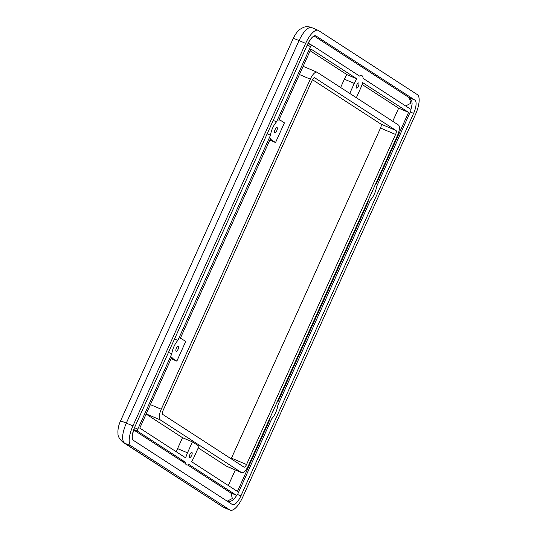 <?xml version="1.0" encoding="UTF-8"?>
<svg xmlns="http://www.w3.org/2000/svg" width="537" height="537" viewBox="0 0 537 537"><rect width="100%" height="100%" fill="white"/><g stroke="black" fill="none" stroke-linecap="round" stroke-linejoin="round"><path stroke-width="0.81" d="M358.427 86.074A2.766 0.993 -67 0 1 356.501 88.075A2.766 0.993 -67 0 1 356.743 84.987A2.766 0.993 -67 0 1 358.662 82.987A2.766 0.993 -67 0 1 358.427 86.074M276.797 130.639A2.766 0.993 -67 0 1 274.87 132.632A2.766 0.993 -67 0 1 275.112 129.545A2.766 0.993 -67 0 1 277.032 127.544A2.766 0.993 -67 0 1 276.797 130.639M178.096 349.231A2.766 0.993 -67 0 1 176.17 351.232A2.766 0.993 -67 0 1 176.411 348.144A2.766 0.993 -67 0 1 178.331 346.143A2.766 0.993 -67 0 1 178.096 349.231M191.622 455.51A2.766 0.993 -67 0 1 189.702 457.504A2.766 0.993 -67 0 1 189.937 454.416A2.766 0.993 -67 0 1 191.857 452.416A2.766 0.993 -67 0 1 191.622 455.51M273.702 409.637A2.766 0.993 -67 0 1 273.252 410.946A2.766 0.993 -67 0 1 272.581 412.121M372.403 191.038A2.766 0.993 -67 0 1 371.953 192.353A2.766 0.993 -67 0 1 371.282 193.521M168.484 352.393L171.813 353.809L137.821 429.097A1.92 0.691 113 0 0 137.62 431.224L185.265 462.122A10.814 3.873 113 0 0 186.554 464.914A10.814 3.873 113 0 0 188.796 464.411L236.441 495.315A1.92 0.691 113 0 0 236.475 495.336A1.92 0.691 113 0 0 237.81 493.946L271.809 418.659A10.814 3.873 113 0 0 277.844 405.281L370.503 200.059A10.814 3.873 113 0 0 376.544 186.681L410.537 111.401A1.92 0.691 113 0 0 410.745 109.273L363.099 78.368A10.814 3.873 113 0 0 361.81 75.583A10.814 3.873 113 0 0 359.568 76.079L311.923 45.182A1.92 0.691 113 0 0 311.883 45.162A1.92 0.691 113 0 0 310.547 46.551L276.555 121.839L273.219 120.422M185.265 462.122L179.593 459.719M267.184 133.794L270.514 135.21L177.854 340.431A10.814 3.873 113 0 0 171.813 353.809M177.854 340.431L174.518 339.015M276.555 121.839A10.814 3.873 113 0 0 270.514 135.21M198.234 447.885L226.433 466.17L241.502 472.573A9.612 3.444 113 0 0 241.69 472.674A9.612 3.444 113 0 0 248.376 465.727L397.414 135.646A9.612 3.444 113 0 0 398.434 125L317.186 72.307A9.612 3.444 113 0 0 316.991 72.206A9.612 3.444 113 0 0 310.305 79.154L299.431 74.529M269.816 140.11L275.535 142.54L284.422 122.866L280.395 120.254A10.814 3.873 113 0 0 280.18 120.14A10.814 3.873 113 0 0 278.817 120.174L310.93 49.055L356.883 78.858A10.814 3.873 113 0 0 354.286 83.396L349.755 93.431M356.883 78.858L346.969 74.65A10.814 3.873 113 0 0 344.378 79.187L340.626 87.504M268.809 420.471A10.814 3.873 113 0 0 269.54 420.317L237.435 491.436L191.481 461.632A10.814 3.873 113 0 0 194.072 457.094L199.005 446.166L192.421 441.897L182.513 437.689L177.572 448.617A10.814 3.873 113 0 0 176.344 451.818M235.313 469.962L228.299 485.508M226.433 466.17A9.612 3.444 113 0 0 226.621 466.27L241.69 472.674M356.346 97.707L360.877 87.665A10.814 3.873 113 0 0 362.629 82.584L408.576 112.387L398.669 108.179L392.742 121.308M362.106 84.47L398.669 108.179M408.576 112.387L376.471 183.506A10.814 3.873 113 0 0 376.175 182.687M367.509 201.872A10.814 3.873 113 0 0 368.241 201.724L277.77 402.106A10.814 3.873 113 0 0 277.475 401.287M380.511 128.054L231.474 458.142L246.55 464.539A3.605 1.289 -67 0 1 244.04 467.143A3.605 1.289 -67 0 1 243.966 467.109L162.718 414.41A3.605 1.289 -67 0 1 163.1 410.422L312.138 80.335A3.605 1.289 -67 0 1 314.642 77.731A3.605 1.289 -67 0 1 314.716 77.771L395.97 130.464A3.605 1.289 -67 0 1 395.588 134.458L380.511 128.054A3.605 1.289 113 0 0 380.894 124.067L395.97 130.464M312.46 79.684L380.894 124.067M246.55 464.539L395.588 134.458M231.152 458.793A3.605 1.289 113 0 0 231.474 458.142M150.394 404.616L161.268 409.234L310.305 79.154M161.268 409.234A9.612 3.444 113 0 0 160.248 419.874L146.198 413.906M241.502 472.573L160.248 419.874M146.118 414.081L182.513 437.689M192.421 441.897L187.487 452.825A10.814 3.873 113 0 0 185.735 457.907L139.781 428.103L171.894 356.991A10.814 3.873 113 0 0 172.807 358.521L176.834 361.132L171.122 358.709M176.834 361.132L185.721 341.458L181.694 338.854A10.814 3.873 113 0 0 181.479 338.733A10.814 3.873 113 0 0 180.117 338.773L270.594 138.392A10.814 3.873 113 0 0 271.507 139.929L275.535 142.54M310.158 50.773L346.969 74.65M417.356 94.626L318.535 30.535A18.016 6.457 113 0 0 318.179 30.341A18.016 6.457 113 0 0 305.647 43.369L132.921 425.915A18.016 6.457 113 0 0 131.008 445.871L229.823 509.962A18.016 6.457 113 0 0 230.185 510.15A18.016 6.457 113 0 0 242.717 497.128L415.443 114.582A18.016 6.457 113 0 0 417.356 94.626M413.611 113.394L240.885 495.94A12.015 4.303 -67 0 1 232.534 504.619A12.015 4.303 -67 0 1 232.293 504.491L133.471 440.407A12.015 4.303 -67 0 1 134.747 427.103L307.473 44.558A12.015 4.303 -67 0 1 315.83 35.872A12.015 4.303 -67 0 1 316.071 35.999L414.886 100.09A12.015 4.303 -67 0 1 413.611 113.394L410.275 111.978M230.769 492.906L236.441 495.315M137.62 431.224L133.747 429.58M134.492 427.68L137.821 429.097M310.547 46.551L307.211 45.135M311.883 45.162L307.976 43.497L311.843 45.148M344.378 79.187L354.286 83.396M187.487 452.825L177.572 448.617M171.457 357.951L172.807 358.521M270.158 139.351L271.507 139.929M293.705 38.953C292.417 38.013 294.195 38.543 299.035 40.564C303.861 30.817 308.157 26.541 311.93 27.729M120.979 421.498C119.691 420.558 121.469 421.089 126.309 423.109L299.035 40.564L305.647 43.369M318.179 30.341L311.574 27.535C306.822 25.863 303.935 27.219 303.492 27.374L300.042 29.273C299.102 29.911 296.202 32.254 293.209 38.51L120.483 421.055C118.496 425.344 117.663 429.56 117.999 433.708C117.744 436.131 119.456 439.024 123.121 442.381L124.403 443.065C121.503 439.931 122.141 433.278 126.309 423.109L132.921 425.915M123.121 442.381L223.217 507.156L124.403 443.065L131.008 445.871M221.935 506.472L229.823 509.962M240.885 495.94L237.515 494.503M414.886 100.09L409.221 97.68M316.071 35.999L315.575 35.791M312.406 37.167L308.849 41.852M132.29 436.078L133.485 430.452M227.205 501.196L232.353 498.497L230.91 493L187.668 464.955M410.926 109.669L412.141 104.003L411.792 101.11L409.362 97.774L410.798 103.272L405.657 105.97M303.137 66.32L316.991 72.206M181.479 338.733L180.351 338.256M279.052 119.664L280.18 120.14M236.475 495.336L230.789 492.919M223.58 507.344L230.185 510.15M133.491 430.312L133.478 430.781M227.406 501.323L230.675 501.283L232.575 500.356L234.098 499.074L236.81 495.282M310.648 44.631L308.204 43.047M133.632 429.909L185.5 463.545M409.362 97.774L314.111 35.999"/></g></svg>

